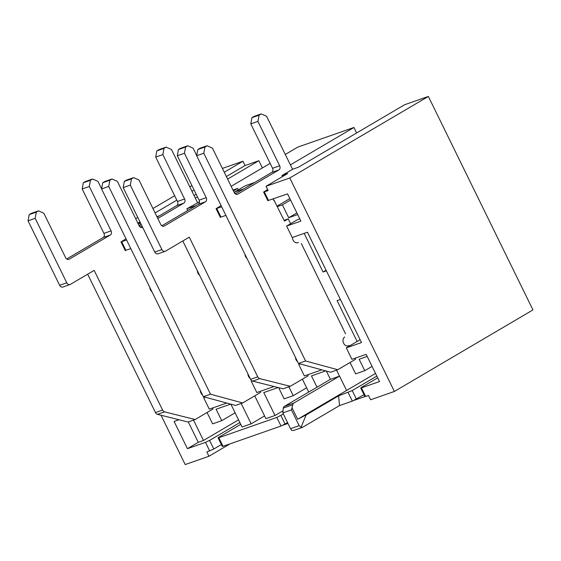 <?xml version="1.0" encoding="UTF-8"?>
<svg xmlns="http://www.w3.org/2000/svg" width="561" height="561" viewBox="0 0 561 561"><rect width="100%" height="100%" fill="white"/><g stroke="black" fill="none" stroke-linecap="round" stroke-linejoin="round"><path stroke-width="0.84" d="M301.32 243.523L345.548 333.781M193.503 420.098L203.489 440.476L198.257 442.306L188.272 421.928M207.051 412.517L212.612 423.864L221.714 420.687L216.097 409.221L230.711 404.116M230.88 404.158L242.064 426.998L251.167 423.814L241.195 403.457M254.729 395.849L265.907 418.66L275.009 415.484L263.775 392.56L278.137 387.539M278.642 387.672L284.125 398.871L293.228 395.687L288.866 386.788M302.393 379.159L308.697 392.034M316.972 387.167L311.453 375.898L325.759 370.898M326.341 371.059L330.401 379.341L284.413 406.332L293.915 403.008A3.205 2.496 70.7 0 0 292.8 404.747L291.44 409.895L282.814 412.91L290.535 428.674L291.839 430.434L293.747 430.427L302.393 427.405L301.11 427.194L299.16 425.659L291.44 409.895M293.915 403.008L339.573 376.136L330.401 379.341M339.503 376.165L336.558 370.148M350.064 362.49L355.646 373.878L364.748 370.695L359.131 359.236L367.189 356.417M360.12 339.714L357.119 341.481L337.112 300.654L340.415 299.497M304.146 233.376L323.073 272.001L326.376 270.844M299.805 218.881L297.449 219.709L286.622 226.076L292.239 237.541L307.456 232.219L361.501 342.54L346.291 347.855L351.908 359.313L366.165 354.328L379.502 381.55L361.438 387.861L365.653 396.459L368.5 395.463L370.611 399.762L394.383 391.452L532.95 309.91L428.359 96.443L404.586 104.746L298.494 167.185L292.793 169.177L281.966 175.544L282.485 176.603M297.695 214.583L288.691 217.731L282.372 204.842L277.351 206.595M281.966 175.544L287.667 173.552L266.019 186.294L268.123 190.593L263.607 192.058L267.604 189.534M356.614 132.978L353.921 127.487L297.821 147.094L285.29 154.471M226.364 176.533L245.052 165.537L242.941 161.238L222.387 168.419M245.052 165.537L258.838 160.719L262.38 167.949M199.478 201.785L186.876 208.776L187.732 210.522M339.573 376.136L346.593 390.463L297.667 419.256L292.183 408.078M376.824 376.08L352.196 390.575L338.62 395.842L306.138 414.951L297.667 419.256M346.586 390.456L375.526 373.423M348.129 392.518L352.336 401.115L339.538 405.589L338.62 395.842M361.438 387.861L360.723 388.002L361.705 387.258L377.693 377.848M203.489 440.476L238.558 419.838M198.257 442.306L187.43 448.674L174.099 421.451L178.973 419.754M239.898 422.573L209.569 440.42L205.501 442.363L187.43 448.674M283.361 414.039L276.811 417.44L218.811 437.706L218.096 437.846L219.078 437.103L240.76 424.333M275.009 415.484L282.765 410.918M251.167 423.814L264.568 415.932M221.714 420.687L235.108 412.798M293.228 395.687L306.629 387.805M372.076 366.382L364.748 370.695M230.024 443.856L208.965 456.254L206.862 451.956L213.776 449.017L221.378 444.543M263.607 192.058L267.821 200.656L287.548 193.875L300.885 221.09L286.622 226.076M137.831 223.096L139.955 221.847M155.095 212.935L176.813 200.158M191.96 191.245L194.085 189.99M224.26 172.234L242.941 161.238M194.064 195.544L196.189 194.288M191.925 185.586L189.793 186.834M174.653 195.747L152.936 208.524M137.796 217.437L135.671 218.685M161.028 415.231L185.193 464.557L208.965 456.254M290.388 164.878L353.921 127.487M231.16 186.322L270.143 163.384M195.319 198.096L197.444 196.848M227.619 179.092L258.838 160.719M428.359 96.443L289.792 177.984L394.383 391.452M144.17 275.858L149.787 287.323M205.165 397.174L203.664 397.7L209.281 409.158L226.77 403.043M204.751 397.055L203.664 397.7M191.743 259.231L197.36 270.697M357.119 341.481L346.291 347.855M360.723 388.002L364.938 396.599L365.653 396.459M364.923 396.571L354.236 400.309M339.538 405.589L302.393 427.405M352.336 401.115L364.005 394.699M287.982 423.464L282.919 425.231M218.096 437.846L222.31 446.444L223.026 446.304L281.026 426.037L287.576 422.636M140.264 222.479L137.929 223.299M140.474 222.906L138.35 224.155M159.443 215.775L156.919 216.658M141.162 224.316L139.338 225.389L141.344 224.688M126.625 240.045L120.98 241.903L125.194 250.501L130.832 248.642M120.98 241.903L126.001 238.776M139.338 225.389L140.138 227.023M232.997 190.074L237.64 188.447L233.418 190.936M186.876 208.776L196.28 205.494M237.64 188.447L238.334 189.863M254.603 182.521L245.248 185.789L234.421 192.164L243.776 188.896M221.693 206.82L216.062 208.671L220.277 217.268L225.901 215.417M216.062 208.671L221.069 205.557M234.421 192.164L235.241 193.833M289.792 177.984L266.019 186.294M251.931 380.828L251.202 381.08L256.819 392.546L274.063 386.515M251.784 380.744L251.202 381.08M300.219 363.956L298.747 364.468L304.364 375.933L321.825 369.825M299.805 363.844L298.747 364.468M239.238 242.64L244.855 254.098M326.074 270.227L323.073 272.001M289.869 198.608L277.12 206.111M290.563 200.018L282.372 204.842M282.814 412.91L283.291 408.071A3.205 2.496 -109.3 0 1 284.413 406.332M306.138 414.951L301.11 427.194M288.691 217.731L296.881 212.914M101.611 188.812L97.972 181.385L92.614 179.001L90.454 180.27L83.323 182.767L82.179 188.973L103.939 233.39A3.205 2.496 -109.3 0 1 103.175 237.527L66.696 258.993M92.614 179.001L85.482 181.491L83.323 182.767M82.179 188.973L89.311 186.483L111.071 230.894A3.205 2.496 -109.3 0 1 110.307 235.031L69.171 259.245A3.205 2.496 -109.3 0 1 68.828 259.406A3.205 2.496 -109.3 0 1 65.602 257.653L43.842 213.243L38.492 210.852L36.325 212.128L29.193 214.618L28.05 220.831L59.641 285.297A3.205 2.496 -109.3 0 0 62.86 287.05L69.992 284.56A3.205 2.496 -109.3 0 1 66.766 282.807L59.641 285.297M38.492 210.852L31.36 213.348L29.193 214.618M28.05 220.831L35.182 218.334L66.766 282.807M69.992 284.56A3.205 2.496 -109.3 0 0 70.335 284.399L94.157 270.381L162.592 410.056L155.46 412.552L87.67 274.196M162.592 410.056A3.205 2.496 -109.3 0 0 164.625 411.851L195.13 419.53L187.998 422.026L157.494 414.348A3.205 2.496 -109.3 0 1 155.46 412.552M195.13 419.53L212.991 409.018L212.507 408.029M202.542 395A4.811 3.738 -109.3 0 1 200.354 390.54M151.989 291.825A4.811 3.738 -109.3 0 1 149.808 287.365M89.311 186.483L90.454 180.27M35.182 218.334L36.325 212.128M197.486 202.535L171.505 149.506L166.154 147.115L163.987 148.392L156.856 150.881L155.713 157.094L177.465 201.483A3.205 2.496 -109.3 0 1 176.701 205.621L157.15 217.128M166.154 147.115L159.022 149.612L156.856 150.881M155.713 157.094L162.844 154.598L184.597 198.987A3.205 2.496 -109.3 0 1 183.833 203.131L157.802 218.453M142.01 226.041L140.222 227.086M141.975 227.591L142.655 227.352A3.205 2.496 -109.3 0 1 142.347 227.5A3.205 2.496 -109.3 0 1 139.128 225.746L117.375 181.357L112.025 178.973L109.858 180.242L102.726 182.739L101.583 188.945L203.37 396.683L235.55 405.428L242.682 402.938L260.542 392.427L260.052 391.417M112.025 178.973L104.893 181.462L102.726 182.739M101.583 188.945L108.715 186.455L210.501 394.194L203.37 396.683M210.501 394.194L242.682 402.938M250.15 378.43A4.811 3.738 -109.3 0 1 247.899 373.843M199.597 275.255A4.811 3.738 -109.3 0 1 197.346 270.704M162.844 154.598L163.987 148.392M108.715 186.455L109.858 180.242M292.562 169.31L266.587 116.295L261.23 113.904L259.063 115.18L251.931 117.677L250.795 123.883L272.541 168.272A3.205 2.496 -109.3 0 1 271.783 172.409L235.297 193.882M261.23 113.904L254.098 116.4L251.931 117.677M250.795 123.883L257.927 121.393L279.673 165.783A3.205 2.496 -109.3 0 1 278.915 169.92L237.773 194.127A3.205 2.496 -109.3 0 1 237.429 194.288A3.205 2.496 -109.3 0 1 234.203 192.535L212.458 148.146L207.1 145.762L204.933 147.038L197.809 149.528L196.666 155.741L298.445 363.472L330.625 372.224L337.757 369.727L355.618 359.215L355.12 358.191M207.1 145.762L199.968 148.251L197.809 149.528M196.666 155.741L203.797 153.244L305.577 360.982L298.445 363.472M305.577 360.982L337.757 369.727M349.208 346.137L348.956 345.604L347.876 345.983M348.956 345.604A4.811 3.738 -109.3 0 1 348.43 345.849A4.811 3.738 -109.3 0 1 343.451 342.883A4.811 3.738 -109.3 0 1 344.742 337.014M297.323 242.808L298.403 242.429A4.811 3.738 -109.3 0 1 297.884 242.675A4.811 3.738 -109.3 0 1 292.428 237.471M290.619 223.727L288.242 218.881L284.083 220.333M288.242 218.881L284.462 221.104L274.105 200.389M274.287 200.326A0.799 0.624 -109.3 0 1 273.586 198.896L274.182 198.545M257.927 121.393L259.063 115.18M203.797 153.244L204.933 147.038M196.701 155.523L193.096 148.16L187.746 145.776L185.579 147.045L178.447 149.542L177.304 155.748L199.064 200.158A3.205 2.496 -109.3 0 1 198.306 204.302L161.827 225.767M187.746 145.776L180.614 148.265L178.447 149.542M177.304 155.748L184.436 153.258L206.196 197.668A3.205 2.496 -109.3 0 1 205.438 201.806L164.296 226.02A3.205 2.496 -109.3 0 1 163.952 226.181A3.205 2.496 -109.3 0 1 160.726 224.428L138.967 180.011L133.616 177.627L131.449 178.903L124.318 181.392L123.175 187.605L154.766 252.071A3.205 2.496 -109.3 0 0 157.985 253.824L165.116 251.335A3.205 2.496 -109.3 0 1 161.898 249.582L154.766 252.071M133.616 177.627L126.484 180.116L124.318 181.392M123.175 187.605L130.306 185.109L161.898 249.582M165.116 251.335A3.205 2.496 -109.3 0 0 165.467 251.174L189.281 237.156L257.716 376.831L250.585 379.327L182.795 240.971M257.716 376.831A3.205 2.496 -109.3 0 0 259.75 378.626L290.254 386.305L283.123 388.794L252.618 381.122A3.205 2.496 -109.3 0 1 250.585 379.327M290.254 386.305L308.115 375.793L307.624 374.79M297.575 361.698A4.811 3.738 -109.3 0 1 295.486 357.434M247.022 258.523A4.811 3.738 -109.3 0 1 244.933 254.259M184.436 153.258L185.579 147.045M130.306 185.109L131.449 178.903M290.535 428.674L299.16 425.659M209.569 440.42L213.776 449.017M276.811 417.44L281.026 426.037M218.811 437.706L223.026 446.304M205.501 442.363L209.709 450.96M125.902 250.36L121.695 241.77M220.992 217.135L216.777 208.538M268.53 200.515L264.322 191.925M352.196 390.575L356.403 399.173M280.879 415.498L285.093 424.095M283.291 408.071L292.8 404.747M111.071 230.894L103.939 233.39M69.171 259.245L68.456 259.498M110.307 235.031L103.175 237.527M164.625 411.851L157.494 414.348M184.597 198.987L177.465 201.483M183.833 203.131L176.701 205.621M279.673 165.783L272.541 168.272M278.915 169.92L271.783 172.409M237.773 194.127L237.058 194.379M206.196 197.668L199.064 200.158M164.296 226.02L163.581 226.265M205.438 201.806L198.306 204.302M259.75 378.626L252.618 381.122"/></g></svg>
